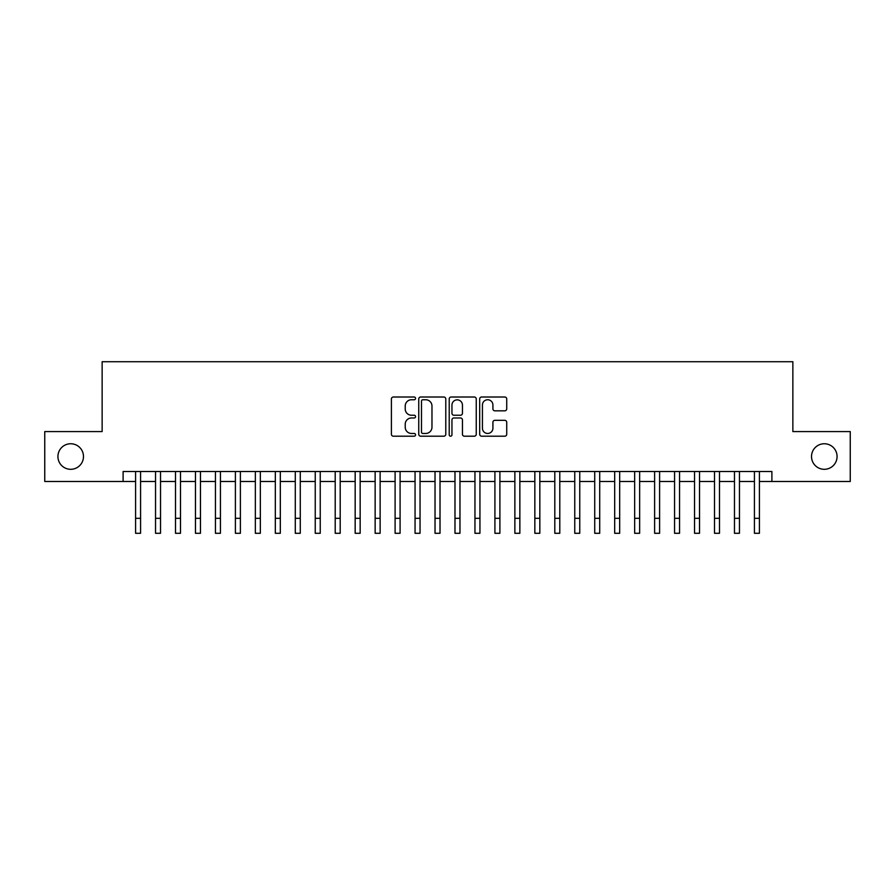 <?xml version="1.0" encoding="UTF-8"?>
<svg xmlns="http://www.w3.org/2000/svg" width="895" height="895" viewBox="0 0 895 895"><rect width="100%" height="100%" fill="white"/><g stroke="black" fill="none" stroke-linecap="round" stroke-linejoin="round"><path stroke-width="1.34" d="M415.56 398.387A1.376 1.376 0 0 0 414.184 397.011L393.364 397.011A1.958 1.958 0 0 0 391.406 398.969L391.406 434.243A1.958 1.958 0 0 0 393.364 436.201L414.184 436.201A1.376 1.376 0 0 0 415.56 434.836A1.376 1.376 0 0 0 414.184 433.46L411.499 433.46A6.265 6.265 0 0 1 405.222 427.183L405.222 424.252A6.265 6.265 0 0 1 411.499 417.976L414.184 417.976A1.376 1.376 0 0 0 415.56 416.611A1.376 1.376 0 0 0 414.184 415.235L411.499 415.235A6.265 6.265 0 0 1 405.222 408.97L405.222 406.028A6.265 6.265 0 0 1 411.499 399.752L414.184 399.752A1.376 1.376 0 0 0 415.56 398.387M811.519 456.528A12.776 12.776 0 0 0 824.295 469.304A12.776 12.776 0 0 0 837.071 456.528A12.776 12.776 0 0 0 824.295 443.752A12.776 12.776 0 0 0 811.519 456.528M57.929 456.528A12.776 12.776 0 0 0 70.705 469.304A12.776 12.776 0 0 0 83.481 456.528A12.776 12.776 0 0 0 70.705 443.752A12.776 12.776 0 0 0 57.929 456.528M504.769 410.827A1.958 1.958 0 0 0 506.727 408.87L506.727 398.969A1.958 1.958 0 0 0 504.769 397.011L481.644 397.011A1.958 1.958 0 0 0 479.686 398.969L479.686 434.243A1.958 1.958 0 0 0 481.644 436.201L504.769 436.201A1.958 1.958 0 0 0 506.727 434.243L506.727 422.295A1.958 1.958 0 0 0 504.769 420.326L494.868 420.326A1.958 1.958 0 0 0 492.91 422.295L492.91 428.213A5.247 5.247 0 0 1 487.674 433.46A5.247 5.247 0 0 1 482.427 428.213L482.427 404.999A5.247 5.247 0 0 1 487.674 399.752A5.247 5.247 0 0 1 492.91 404.999L492.91 408.87A1.958 1.958 0 0 0 494.868 410.827L504.769 410.827M123.107 481.488L44.75 481.488L44.75 431.58L102.142 431.58L102.142 361.714L792.858 361.714L792.858 431.58L850.25 431.58L850.25 481.488L771.893 481.488L771.893 471.508L123.107 471.508L123.107 481.488L135.581 481.488M445.788 398.969A1.958 1.958 0 0 0 443.83 397.011L420.706 397.011A1.958 1.958 0 0 0 418.748 398.969L418.748 434.243A1.958 1.958 0 0 0 420.706 436.201L443.83 436.201A1.958 1.958 0 0 0 445.788 434.243L445.788 398.969M451.169 397.011L474.294 397.011A1.958 1.958 0 0 1 476.252 398.969L476.252 434.243A1.958 1.958 0 0 1 474.294 436.201L464.404 436.201A1.958 1.958 0 0 1 462.446 434.243L462.446 419.934A1.958 1.958 0 0 0 460.477 417.976L453.922 417.976A1.958 1.958 0 0 0 451.953 419.934L451.953 434.836A1.376 1.376 0 0 1 450.588 436.201A1.376 1.376 0 0 1 449.212 434.836L449.212 398.969A1.958 1.958 0 0 1 451.169 397.011M140.571 481.488L155.54 481.488M160.529 481.488L175.509 481.488M180.499 481.488L195.468 481.488M200.458 481.488L215.438 481.488M220.427 481.488L235.396 481.488M240.386 481.488L255.355 481.488M260.344 481.488L275.324 481.488M280.314 481.488L295.283 481.488M300.272 481.488L315.241 481.488M320.242 481.488L335.211 481.488M340.201 481.488L355.17 481.488M360.159 481.488L375.139 481.488M380.129 481.488L395.098 481.488M400.087 481.488L415.056 481.488M420.046 481.488L435.026 481.488M440.016 481.488L454.984 481.488M459.974 481.488L474.954 481.488M479.944 481.488L494.913 481.488M499.902 481.488L514.871 481.488M519.861 481.488L534.841 481.488M539.83 481.488L554.799 481.488M559.789 481.488L574.758 481.488M579.759 481.488L594.727 481.488M599.717 481.488L614.686 481.488M619.676 481.488L634.656 481.488M639.645 481.488L654.614 481.488M659.604 481.488L674.573 481.488M679.562 481.488L694.542 481.488M699.532 481.488L714.501 481.488M719.49 481.488L734.471 481.488M739.46 481.488L754.429 481.488M759.419 481.488L771.893 481.488M422.854 399.752A1.376 1.376 0 0 0 421.489 401.128L421.489 432.084A1.376 1.376 0 0 0 422.854 433.46L425.696 433.46A6.265 6.265 0 0 0 431.972 427.183L431.972 406.028A6.265 6.265 0 0 0 425.696 399.752L422.854 399.752M462.446 405.099A5.247 5.247 0 0 0 457.2 399.852A5.247 5.247 0 0 0 451.953 405.099L451.953 413.277A1.958 1.958 0 0 0 453.922 415.235L460.477 415.235A1.958 1.958 0 0 0 462.446 413.277L462.446 405.099M135.581 518.317L140.571 518.317L140.571 533.286L135.581 533.286L135.581 471.508M140.571 518.317L140.571 471.508M155.54 533.286L160.529 533.286L155.54 533.286L155.54 471.508M160.529 533.286L160.529 471.508M175.509 533.286L180.499 533.286L175.509 533.286L175.509 471.508M180.499 533.286L180.499 471.508M195.468 533.286L200.458 533.286L195.468 533.286L195.468 471.508M200.458 533.286L200.458 471.508M215.438 533.286L220.427 533.286L215.438 533.286L215.438 471.508M220.427 533.286L220.427 471.508M235.396 533.286L240.386 533.286L235.396 533.286L235.396 471.508M240.386 533.286L240.386 471.508M255.355 533.286L260.344 533.286L255.355 533.286L255.355 471.508M260.344 533.286L260.344 471.508M275.324 533.286L280.314 533.286L275.324 533.286L275.324 471.508M280.314 533.286L280.314 471.508M295.283 533.286L300.272 533.286L295.283 533.286L295.283 471.508M300.272 533.286L300.272 471.508M315.241 533.286L320.242 533.286L315.241 533.286L315.241 471.508M320.242 533.286L320.242 471.508M335.211 533.286L340.201 533.286L335.211 533.286L335.211 471.508M340.201 533.286L340.201 471.508M355.17 533.286L360.159 533.286L355.17 533.286L355.17 471.508M360.159 533.286L360.159 471.508M375.139 533.286L380.129 533.286L375.139 533.286L375.139 471.508M380.129 533.286L380.129 471.508M395.098 533.286L400.087 533.286L395.098 533.286L395.098 471.508M400.087 533.286L400.087 471.508M415.056 533.286L420.046 533.286L415.056 533.286L415.056 471.508M420.046 533.286L420.046 471.508M435.026 533.286L440.016 533.286L435.026 533.286L435.026 471.508M440.016 533.286L440.016 471.508M454.984 533.286L459.974 533.286L454.984 533.286L454.984 471.508M459.974 533.286L459.974 471.508M474.954 533.286L479.944 533.286L474.954 533.286L474.954 471.508M479.944 533.286L479.944 471.508M494.913 533.286L499.902 533.286L494.913 533.286L494.913 471.508M499.902 533.286L499.902 471.508M514.871 533.286L519.861 533.286L514.871 533.286L514.871 471.508M519.861 533.286L519.861 471.508M534.841 533.286L539.83 533.286L534.841 533.286L534.841 471.508M539.83 533.286L539.83 471.508M554.799 533.286L559.789 533.286L554.799 533.286L554.799 471.508M559.789 533.286L559.789 471.508M574.758 533.286L579.759 533.286L574.758 533.286L574.758 471.508M579.759 533.286L579.759 471.508M594.727 533.286L599.717 533.286L594.727 533.286L594.727 471.508M599.717 533.286L599.717 471.508M614.686 533.286L619.676 533.286L614.686 533.286L614.686 471.508M619.676 533.286L619.676 471.508M634.656 533.286L639.645 533.286L634.656 533.286L634.656 471.508M639.645 533.286L639.645 471.508M654.614 533.286L659.604 533.286L654.614 533.286L654.614 471.508M659.604 533.286L659.604 471.508M674.573 533.286L679.562 533.286L674.573 533.286L674.573 471.508M679.562 533.286L679.562 471.508M694.542 533.286L699.532 533.286L694.542 533.286L694.542 471.508M699.532 533.286L699.532 471.508M714.501 533.286L719.49 533.286L714.501 533.286L714.501 471.508M719.49 533.286L719.49 471.508M734.471 533.286L739.46 533.286L734.471 533.286L734.471 471.508M739.46 533.286L739.46 471.508M754.429 533.286L759.419 533.286L754.429 533.286L754.429 471.508M759.419 533.286L759.419 471.508M155.54 518.317L160.529 518.317M175.509 518.317L180.499 518.317M195.468 518.317L200.458 518.317M215.438 518.317L220.427 518.317M235.396 518.317L240.386 518.317M255.355 518.317L260.344 518.317M275.324 518.317L280.314 518.317M295.283 518.317L300.272 518.317M315.241 518.317L320.242 518.317M335.211 518.317L340.201 518.317M355.17 518.317L360.159 518.317M375.139 518.317L380.129 518.317M395.098 518.317L400.087 518.317M415.056 518.317L420.046 518.317M435.026 518.317L440.016 518.317M454.984 518.317L459.974 518.317M474.954 518.317L479.944 518.317M494.913 518.317L499.902 518.317M514.871 518.317L519.861 518.317M534.841 518.317L539.83 518.317M554.799 518.317L559.789 518.317M574.758 518.317L579.759 518.317M594.727 518.317L599.717 518.317M614.686 518.317L619.676 518.317M634.656 518.317L639.645 518.317M654.614 518.317L659.604 518.317M674.573 518.317L679.562 518.317M694.542 518.317L699.532 518.317M714.501 518.317L719.49 518.317M734.471 518.317L739.46 518.317M754.429 518.317L759.419 518.317"/></g></svg>
